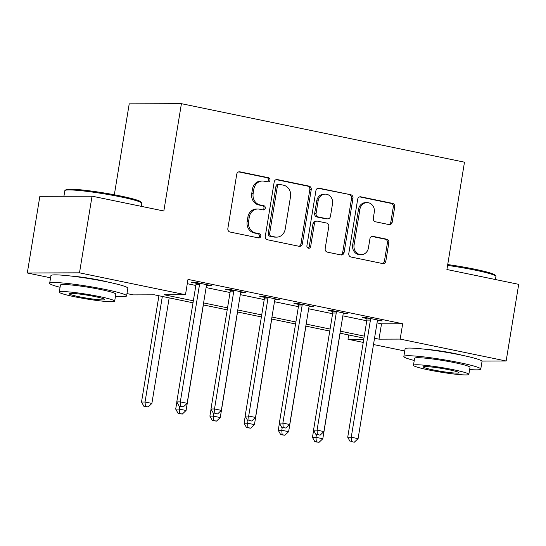 <?xml version="1.0" encoding="UTF-8"?>
<svg xmlns="http://www.w3.org/2000/svg" width="546" height="546" viewBox="0 0 546 546"><rect width="100%" height="100%" fill="white"/><g stroke="black" fill="none" stroke-linecap="round" stroke-linejoin="round"><path stroke-width="0.82" d="M269.97 180.221A2.143 1.911 89.8 0 0 268.434 177.73L239.912 171.833A3.058 2.73 89.8 0 0 236.732 174.29L227.859 228.467A3.058 2.73 89.8 0 0 230.05 232.03L258.572 237.926A2.143 1.911 89.8 0 0 259.268 233.708L255.576 232.944A9.794 8.736 89.8 0 1 248.56 221.54L249.297 217.028A9.794 8.736 89.8 0 1 257.862 209.009A9.794 8.736 89.8 0 1 259.466 209.173L263.158 209.93A2.143 1.911 89.8 0 0 263.848 205.719L260.155 204.955A9.794 8.736 89.8 0 1 253.146 193.55L253.883 189.032A9.794 8.736 89.8 0 1 262.442 181.013A9.794 8.736 89.8 0 1 264.052 181.176L267.745 181.941A2.143 1.911 89.8 0 0 269.97 180.221M267.322 181.852A2.143 1.911 89.8 0 0 267.021 177.73L238.718 171.881M258.156 237.838A2.143 1.911 89.8 0 0 257.855 233.715L254.163 232.951L255.576 232.944M262.742 209.848A2.143 1.911 89.8 0 0 262.435 205.726L258.749 204.962L260.155 204.955M425.532 349.29A24.317 2.027 9.3 0 1 454.811 353.555A24.317 2.027 9.3 0 1 462.503 355.344M71.355 276.092A24.317 2.027 9.3 0 1 100.641 280.364A24.317 2.027 9.3 0 1 108.333 282.152M389.052 224.59A3.058 2.73 89.8 0 0 392.226 222.133L394.717 206.934A3.058 2.73 89.8 0 0 392.526 203.371L360.845 196.826A3.058 2.73 89.8 0 0 357.671 199.283L348.798 253.46A3.058 2.73 89.8 0 0 350.989 257.023L382.664 263.568A3.058 2.73 89.8 0 0 385.845 261.111L388.854 242.752A3.058 2.73 89.8 0 0 386.657 239.189L373.102 236.391A3.058 2.73 89.8 0 0 369.922 238.841L368.434 247.945A8.19 7.303 89.8 0 1 361.281 254.648A8.19 7.303 89.8 0 1 354.074 244.977L359.91 209.316A8.19 7.303 89.8 0 1 367.069 202.607A8.19 7.303 89.8 0 1 374.276 212.278L373.3 218.223A3.058 2.73 89.8 0 0 375.491 221.792L389.052 224.59M50.566 277.798L27.3 272.986L39.851 196.328L92.049 196.171L163.841 211.002L181.415 103.679L464.482 162.182L446.908 269.506L518.7 284.343L506.149 361.002L481.886 361.077M92.049 196.171L79.498 272.829L185.476 294.731L164.312 294.792L193.345 300.791M377.033 322.904L381.517 323.833L402.675 323.764L187.988 279.395L185.476 294.731M402.675 323.764L400.17 339.1L506.149 361.002M311.227 189.68A3.058 2.73 89.8 0 0 309.036 186.118L277.361 179.573A3.058 2.73 89.8 0 0 274.181 182.03L265.308 236.206A3.058 2.73 89.8 0 0 267.499 239.769L299.181 246.314A3.058 2.73 89.8 0 0 302.354 243.857L311.227 189.68L309.814 189.687A3.058 2.73 89.8 0 0 307.623 186.125L276.167 179.62M319.103 188.199L350.778 194.745A3.058 2.73 89.8 0 1 352.975 198.307L344.103 252.484A3.058 2.73 89.8 0 1 340.922 254.941L327.368 252.143A3.058 2.73 89.8 0 1 325.177 248.573L328.774 226.604A3.058 2.73 89.8 0 0 326.583 223.041L317.588 221.178A3.058 2.73 89.8 0 0 314.407 223.635L310.667 246.512A2.143 1.911 89.8 0 1 306.907 245.734L315.922 190.656A3.058 2.73 89.8 0 1 319.103 188.199L318.1 188.199M187.285 283.688L195.857 285.462M206.101 287.578L230.043 292.526M240.288 294.642L264.23 299.59M274.474 301.713L298.416 306.654M308.661 308.777L332.603 313.725M342.847 315.841L366.789 320.789M206.565 285.381L211.37 285.633L194.956 282.241L191.434 282.255L195.884 283.176M240.752 292.444L245.557 292.704L229.149 289.312L225.621 289.319L230.071 290.24M274.938 299.515L279.743 299.768L263.336 296.376L259.807 296.382L264.257 297.304M309.125 306.579L313.93 306.832L297.522 303.44L293.994 303.453L298.444 304.368M343.311 313.643L348.116 313.895L331.709 310.503L328.18 310.517L332.63 311.432M377.498 320.707L382.302 320.959L365.895 317.567L362.367 317.581L366.816 318.502M181.415 103.679L129.218 103.842L114.332 194.772M27.3 272.986L79.498 272.829M404.743 350.989L373.491 344.533M363.247 342.417L347.973 339.257L363.772 339.209M348.676 334.964L347.973 339.257M193.018 302.798L154.436 294.826L133.279 294.888L126.972 293.584M363.95 338.124L340.008 333.176M329.764 331.06L305.821 326.112M295.577 323.99L271.635 319.041M261.391 316.926L237.449 311.978M227.204 309.862L203.262 304.914M374.529 338.24L379.006 339.162L400.17 339.1M203.59 302.914L227.532 307.855M237.776 309.978L261.718 314.926M271.963 317.042L295.905 321.99M306.149 324.106L330.091 329.054M340.342 331.169L364.278 336.118M381.517 323.833L379.006 339.162M207.842 285.647L207.958 284.93M242.028 292.711L242.144 291.994M276.215 299.774L276.331 299.058M310.401 306.838L310.517 306.129M344.587 313.909L344.703 313.192M378.774 320.973L378.89 320.256M262.442 181.013L261.036 181.019A9.794 8.736 89.8 0 0 252.47 189.039L253.883 189.032M258.749 204.962A9.794 8.736 89.8 0 1 251.733 193.55L252.47 189.039M257.862 209.009L256.449 209.009A9.794 8.736 89.8 0 0 247.891 217.028L249.297 217.028M254.163 232.951A9.794 8.736 89.8 0 1 247.147 221.546L247.891 217.028M298.955 246.266A3.058 2.73 89.8 0 0 300.948 243.864L309.814 189.687M279.62 184.398A2.143 1.911 89.8 0 0 277.395 186.111L269.608 233.668A2.143 1.911 89.8 0 0 271.144 236.165L275.034 236.971A9.794 8.736 89.8 0 0 276.645 237.135A9.794 8.736 89.8 0 0 285.203 229.115L290.527 196.608A9.794 8.736 89.8 0 0 283.517 185.203L279.62 184.398M279.272 184.357L277.859 184.364A2.143 1.911 89.8 0 0 275.989 186.118L277.395 186.111M276.645 237.135L275.232 237.135A9.794 8.736 89.8 0 1 273.628 236.971L269.731 236.172A2.143 1.911 89.8 0 1 268.202 233.674L275.989 186.118M317.915 188.247L350.778 194.745M340.704 254.893A3.058 2.73 89.8 0 0 342.69 252.491L351.563 198.314A3.058 2.73 89.8 0 0 349.372 194.751M317.083 221.13L315.677 221.137A3.058 2.73 89.8 0 0 313.001 223.642L309.254 246.512L310.667 246.512M308.087 248.116A2.143 1.911 89.8 0 0 309.254 246.512M332.507 203.801A8.19 7.303 89.8 0 0 325.3 194.13A8.19 7.303 89.8 0 0 318.141 200.839L316.086 213.404A3.058 2.73 89.8 0 0 318.277 216.967L327.272 218.823A3.058 2.73 89.8 0 0 330.446 216.373L332.507 203.801M325.3 194.13L323.887 194.137A8.19 7.303 89.8 0 0 316.735 200.839L318.141 200.839M327.771 218.878L326.365 218.878A3.058 2.73 89.8 0 1 325.86 218.83L316.864 216.974A3.058 2.73 89.8 0 1 314.673 213.404L316.735 200.839M367.069 202.607L365.656 202.614A8.19 7.303 89.8 0 0 358.504 209.316L359.91 209.316M361.281 254.648L359.869 254.654A8.19 7.303 89.8 0 1 352.661 244.983L358.504 209.316M382.446 263.52A3.058 2.73 89.8 0 0 384.432 261.118L387.442 242.758A3.058 2.73 89.8 0 0 385.251 239.196L371.915 236.438M388.827 224.542A3.058 2.73 89.8 0 0 390.82 222.14L393.304 206.941A3.058 2.73 89.8 0 0 391.113 203.378L359.657 196.874M158.92 295.748L141.516 402.02L145.045 402.006L151.884 403.426L169.171 297.87M162.333 296.458L145.045 402.006L145.386 406.422L143.973 406.429L148.123 406.988L145.386 406.422M151.884 403.426L148.123 406.988M143.973 406.429L141.516 402.02M199.495 284.766L195.966 284.78L176.788 401.911L180.31 401.904L199.495 284.766A3.119 2.778 89.8 0 0 199.481 283.579L199.406 283.162M180.651 406.313L183.388 406.879L180.651 406.313L180.31 401.904L187.148 403.317L206.333 286.179A3.119 2.778 89.8 0 1 206.716 285.073L206.92 284.719M195.966 284.78A3.119 2.778 89.8 0 0 195.959 283.592L195.741 282.405M176.788 401.911L179.245 406.32M183.388 406.879L187.148 403.317M176.856 402.04L175.703 409.084L179.231 409.077L186.07 410.49L203.358 304.934M179.668 406.408L179.231 409.077L179.573 413.486L178.16 413.493L182.309 414.052L179.573 413.486M186.07 410.49L182.309 414.052M178.16 413.493L175.703 409.084M211.043 409.111L209.889 416.148L213.418 416.141L220.256 417.553L237.544 311.998M213.855 413.472L213.418 416.141L213.759 420.557L212.346 420.557L216.496 421.116L213.759 420.557M220.256 417.553L216.496 421.116M212.346 420.557L209.889 416.148M245.229 416.175L244.076 423.218L247.604 423.205L254.443 424.617L271.731 319.062M248.041 420.536L247.604 423.205L247.945 427.62L246.533 427.62L250.682 428.187L247.945 427.62M254.443 424.617L250.682 428.187M246.533 427.62L244.076 423.218M233.681 291.83L230.153 291.844L210.974 408.974L214.503 408.968L233.681 291.83A3.119 2.778 89.8 0 0 233.668 290.643L233.592 290.226M214.837 413.383L217.574 413.943L214.837 413.383L214.503 408.968L221.335 410.38L240.52 293.243A3.119 2.778 89.8 0 1 240.902 292.137L241.107 291.782M230.153 291.844A3.119 2.778 89.8 0 0 230.146 290.656L229.927 289.469M210.974 408.974L213.431 413.383M217.574 413.943L221.335 410.38M267.868 298.894L264.339 298.908L245.161 416.045L248.689 416.032L267.868 298.894A3.119 2.778 89.8 0 0 267.861 297.713L267.779 297.297M249.024 420.447L251.761 421.014L249.024 420.447L248.689 416.032L255.521 417.444L274.706 300.307A3.119 2.778 89.8 0 1 275.088 299.208L275.293 298.846M264.339 298.908A3.119 2.778 89.8 0 0 264.332 297.72L264.114 296.539M245.161 416.045L247.618 420.447M251.761 421.014L255.521 417.444M302.054 305.965L298.525 305.972L279.347 423.109L282.876 423.095L302.054 305.965A3.119 2.778 89.8 0 0 302.047 304.777L301.965 304.361M283.21 427.511L285.947 428.078L283.21 427.511L282.876 423.095L289.708 424.508L308.893 307.378A3.119 2.778 89.8 0 1 309.275 306.272L309.48 305.91M298.525 305.972A3.119 2.778 89.8 0 0 298.519 304.784L298.3 303.603M279.347 423.109L281.804 427.518M285.947 428.078L289.708 424.508M279.416 423.239L278.269 430.282L281.791 430.268L288.629 431.681L305.917 326.126M282.227 427.6L281.791 430.268L282.132 434.684L280.719 434.691L284.869 435.251L282.132 434.684M288.629 431.681L284.869 435.251M280.719 434.691L278.269 430.282M336.24 313.029L332.712 313.035L313.534 430.173L317.062 430.159L336.24 313.029A3.119 2.778 89.8 0 0 336.234 311.841L336.159 311.425M317.403 434.575L320.133 435.142L317.403 434.575L317.062 430.159L323.894 431.572L343.079 314.441A3.119 2.778 89.8 0 1 343.461 313.336L343.666 312.974M332.712 313.035A3.119 2.778 89.8 0 0 332.705 311.855L332.487 310.667M313.534 430.173L315.991 434.582M320.133 435.142L323.894 431.572M65.008 190.445L66.08 189.687A38.043 3.167 9.3 0 1 120.652 196.021A38.043 3.167 9.3 0 1 140.895 201.938L141.667 203.003A38.978 3.242 -170.7 0 0 120.925 196.935A38.978 3.242 -170.7 0 0 65.008 190.445A38.978 3.242 -170.7 0 0 64.831 190.69L63.923 196.253M115.459 296.348A38.978 3.242 -170.7 0 0 126.59 295.891A38.978 3.242 -170.7 0 0 105.76 289.544A38.978 3.242 -170.7 0 0 49.666 283.299A38.978 3.242 -170.7 0 0 60.074 287.285M126.59 295.891L127.846 288.227A38.978 3.242 -170.7 0 0 107.016 281.873A38.978 3.242 -170.7 0 0 50.921 275.628L49.666 283.299M59.282 292.11L60.435 285.06A28.064 2.334 9.3 0 1 100.826 289.557A28.064 2.334 9.3 0 1 115.82 294.13L114.667 301.18A28.064 2.334 -170.7 0 0 99.672 296.608A28.064 2.334 -170.7 0 0 59.282 292.11A28.064 2.334 -170.7 0 0 74.276 296.69A28.064 2.334 -170.7 0 0 114.667 301.18M78.795 296.676A18.086 1.508 -170.7 0 0 104.818 299.57A18.086 1.508 -170.7 0 0 95.154 296.621A18.086 1.508 -170.7 0 0 69.13 293.728A18.086 1.508 -170.7 0 0 78.795 296.676M141.257 206.34L141.755 203.289A38.978 3.242 -170.7 0 0 141.667 203.003M447.72 264.564A38.043 3.167 9.3 0 1 474.829 269.212A38.043 3.167 9.3 0 1 495.072 275.129L495.843 276.194A38.978 3.242 -170.7 0 0 475.102 270.134A38.978 3.242 -170.7 0 0 447.577 265.404M469.635 369.546A38.978 3.242 -170.7 0 0 480.767 369.089A38.978 3.242 -170.7 0 0 459.937 362.735A38.978 3.242 -170.7 0 0 403.842 356.49A38.978 3.242 -170.7 0 0 414.25 360.476M480.767 369.089L482.022 361.425A38.978 3.242 -170.7 0 0 461.193 355.071A38.978 3.242 -170.7 0 0 405.098 348.826L403.842 356.49M413.458 365.308L414.612 358.258A28.064 2.334 9.3 0 1 455.002 362.749A28.064 2.334 9.3 0 1 469.997 367.328L468.843 374.379A28.064 2.334 -170.7 0 0 453.849 369.806A28.064 2.334 -170.7 0 0 413.458 365.308A28.064 2.334 -170.7 0 0 428.453 369.881A28.064 2.334 -170.7 0 0 468.843 374.379M432.964 369.867A18.086 1.508 -170.7 0 0 458.995 372.768A18.086 1.508 -170.7 0 0 449.331 369.819A18.086 1.508 -170.7 0 0 423.3 366.919A18.086 1.508 -170.7 0 0 432.964 369.867M495.434 279.532L495.932 276.488A38.978 3.242 -170.7 0 0 495.843 276.194M313.609 430.303L312.455 437.346L315.977 437.332L322.816 438.745L340.103 333.197M316.414 434.671L315.977 437.332L316.318 441.748L314.905 441.755L319.055 442.315L316.318 441.748M322.816 438.745L319.055 442.315M314.905 441.755L312.455 437.346M370.427 320.092L366.898 320.106L347.72 437.237L351.249 437.23L370.427 320.092A3.119 2.778 89.8 0 0 370.42 318.905L370.345 318.489M351.59 441.639L354.32 442.205L351.59 441.639L351.249 437.23L358.087 438.643L377.266 321.505A3.119 2.778 89.8 0 1 377.648 320.4L377.852 320.045M366.898 320.106A3.119 2.778 89.8 0 0 366.892 318.919L366.673 317.731M347.72 437.237L350.177 441.646M354.32 442.205L358.087 438.643M267.021 177.73L268.434 177.73M257.855 233.715L259.268 233.708M262.435 205.726L263.848 205.719M251.733 193.55L253.146 193.55M247.147 221.546L248.56 221.54M238.902 171.833L239.912 171.833M300.948 243.864L302.354 243.857M276.351 179.573L277.361 179.573M307.623 186.125L309.036 186.118M268.202 233.674L269.608 233.668M269.731 236.172L271.144 236.165M273.628 236.971L275.034 236.971M351.563 198.314L352.975 198.307M342.69 252.491L344.103 252.484M313.001 223.642L314.407 223.635M314.673 213.404L316.086 213.404M316.864 216.974L318.277 216.967M325.86 218.83L327.272 218.823M352.661 244.983L354.074 244.977M372.099 236.391L373.102 236.391M385.251 239.196L386.657 239.189M387.442 242.758L388.854 242.752M384.432 261.118L385.845 261.111M359.841 196.826L360.845 196.826M391.113 203.378L392.526 203.371M393.304 206.941L394.717 206.934M390.82 222.14L392.226 222.133M199.481 283.579L195.959 283.592M233.668 290.643L230.146 290.656M267.861 297.713L264.332 297.72M302.047 304.777L298.519 304.784M336.234 311.841L332.705 311.855M370.42 318.905L366.892 318.919"/></g></svg>

